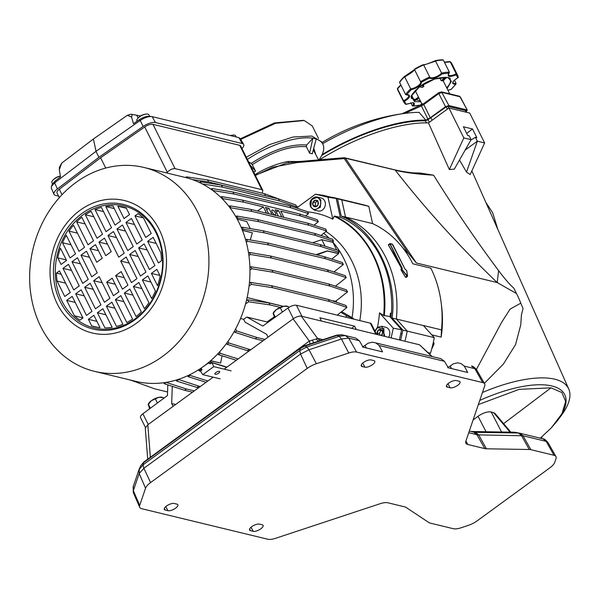 <?xml version="1.0" encoding="UTF-8"?>
<svg xmlns="http://www.w3.org/2000/svg" width="599" height="599" viewBox="0 0 599 599"><rect width="100%" height="100%" fill="white"/><g stroke="black" fill="none" stroke-linecap="round" stroke-linejoin="round"><path stroke-width="0.9" d="M40.814 326.612A104.907 88.674 103.6 0 1 49.155 211.05A104.907 88.674 103.6 0 1 143.962 167.458A104.907 88.674 103.6 0 1 197.752 212.226A104.907 88.674 103.6 0 1 189.411 327.788A104.907 88.674 103.6 0 1 94.605 371.38A104.907 88.674 103.6 0 1 40.814 326.612M94.605 371.38L135.636 381.316A104.907 88.674 -76.4 0 0 230.45 337.724A104.907 88.674 -76.4 0 0 238.791 222.162A104.907 88.674 -76.4 0 0 185.001 177.394L143.962 167.458M57.287 303.91A68.159 57.609 103.6 0 1 80.101 210.264A68.159 57.609 103.6 0 1 159.244 229.597A68.159 57.609 103.6 0 1 136.43 323.243A68.159 57.609 103.6 0 1 57.287 303.91M81.756 213.588A64.145 54.217 103.6 0 1 156.249 231.783A64.145 54.217 103.6 0 1 134.775 319.918A64.145 54.217 103.6 0 1 60.282 301.724A64.145 54.217 103.6 0 1 81.756 213.588M82.999 214.861A62.813 53.094 103.6 0 1 155.942 232.682A62.813 53.094 103.6 0 1 134.917 318.982A62.813 53.094 103.6 0 1 61.974 301.162A62.813 53.094 103.6 0 1 82.999 214.861M275.315 212.847A2.973 1.123 -126.1 0 1 275.51 214.876A2.973 1.123 -126.1 0 1 272.223 212.098A2.973 1.123 -126.1 0 1 272.006 210.069A2.973 1.123 -126.1 0 1 275.315 212.847M323.7 233.311A89.536 75.684 103.6 0 1 329.053 238.095M332.774 242.056A89.536 75.684 103.6 0 1 343.893 258.768A89.536 75.684 103.6 0 1 352.047 317.635M219.286 371.358A2.673 1.011 -26.5 0 1 219.683 371.62A2.673 1.011 -26.5 0 1 218.231 373.447A2.673 1.011 -26.5 0 1 215.288 374.27A2.673 1.011 -26.5 0 1 214.899 374.008A2.673 1.011 -26.5 0 1 216.351 372.181A2.673 1.011 -26.5 0 1 219.286 371.358M149.608 116.318L148.844 114.798A6.679 2.523 153.5 0 0 147.863 114.132A6.679 2.523 153.5 0 0 146.725 114.042A6.679 2.523 153.5 0 0 146.313 114.072A6.679 2.523 153.5 0 0 137.56 118.609A6.679 2.523 153.5 0 0 136.886 120.758L137.104 121.2M236.193 136.984L235.602 135.793A6.679 2.523 153.5 0 0 234.621 135.134A6.679 2.523 153.5 0 0 233.483 135.045A6.679 2.523 153.5 0 0 233.071 135.075A6.679 2.523 153.5 0 0 230.622 135.636M60.357 176.158A6.679 2.523 153.5 0 0 52.6 180.539A6.679 2.523 153.5 0 0 51.918 182.688L52.502 183.863M325.938 231.536A89.041 75.264 103.6 0 1 351.853 261.052A89.041 75.264 103.6 0 1 359.789 320.6M307.579 211.836A100.946 85.328 103.6 0 1 332.797 219.174L334.205 216.284C350.992 224.37 363.975 237.451 373.147 255.526C382.08 273.765 385.584 293.757 383.659 315.486L379.496 312.835A100.946 85.328 103.6 0 1 377.497 327.211M62.011 194.712L59.286 189.239L100.61 157.769L105.746 168.057M166.537 172.924L167.278 172.205C170.176 169.599 172.767 168.416 175.043 168.641L152.955 124.337A6.679 2.523 153.5 0 0 144.718 126.966L100.61 157.769M281.552 200.006L264.503 193.724L207.591 179.947L186.401 176.855L185.435 177.499M186.401 176.855L186.91 177.881M266.091 195.933L208.579 181.939L192.331 179.573M295.689 207.726L296.752 206.88L295.756 204.888L278.318 198.89L221.405 185.113L200.306 181.782L199.325 182.44M200.306 181.782L201.047 183.272M296.752 206.88L279.314 200.882L222.401 187.105L202.35 183.945M305.625 215.925L308.485 213.656L307.497 211.664L289.804 205.757L232.891 191.98L211.851 188.513L210.893 189.157M211.851 188.513L212.802 190.534M308.485 213.656L290.8 207.748L233.887 193.971L212.847 190.504M283.851 217.4L280.729 211.125L300.503 215.91L318.339 221.765L317.343 219.773L299.515 213.918L242.602 200.141L221.6 196.592L220.664 197.228M221.6 196.592L222.596 198.591L222.266 198.808M257.42 210.998L263.373 206.925L243.591 202.133L222.596 198.591M320.959 235.482L326.635 230.989L325.639 228.998L307.721 223.172L250.809 209.395L229.836 205.801L228.923 206.423M229.836 205.801L230.832 207.801L230.256 208.182M326.635 230.989L308.717 225.172L251.805 211.395L230.832 207.801M242.445 230.413L252.366 232.816L250.24 239.967M333.95 271.961L343.347 264.518L342.358 262.527L324.441 256.709L267.528 242.932L246.556 239.338L245.657 239.937M246.271 242.191L247.552 241.33L246.556 239.338M343.347 264.518L325.437 258.701L268.524 244.924L247.552 241.33M335.41 286.195L346.207 277.651L345.211 275.66L327.376 269.805L270.463 256.028L249.469 252.478L248.548 253.1M248.907 255.518L250.457 254.478L249.469 252.478M346.207 277.651L328.372 271.796L271.459 258.019L250.457 254.478M332.602 300.908L335.71 301.23L347.495 291.9L346.499 289.901L328.814 283.993L271.901 270.216L250.861 266.75L249.903 267.401M249.963 270.022L251.857 268.749L250.861 266.75M347.495 291.9L329.809 285.993L272.897 272.216L251.857 268.749M249.439 282.653L249.888 282.758M337.23 315.141L346.903 307.474L345.915 305.483L328.469 299.485L271.557 285.708L250.457 282.376L249.394 283.087M249.079 285.963L251.453 284.368L250.457 282.376M346.903 307.474L329.465 301.477L272.552 287.7L251.453 284.368M283.245 306.366L268.891 302.892L247.694 299.799L246.391 300.683M245.545 303.918L248.69 301.799L247.694 299.799M280.242 307.392L269.879 304.884L248.69 301.799M240.521 318.548L243.643 319.304L246.795 317.051L266.982 321.933L274.095 316.953M243.643 319.304L245.066 322.165L266.652 334.332L268.053 337.14M264.908 339.431L256.986 337.514L236.695 330.97L235.602 328.963M236.695 330.97L234.898 332.28L234.344 331.269M263.103 340.741L255.189 338.824L234.898 332.28M250.667 349.809L228.893 342.995L227.994 341.355M228.893 342.995L227.096 344.305L226.564 343.339M248.87 351.119L227.096 344.305M238.117 358.958L220.26 353.32L219.526 351.972M220.26 353.32L218.463 354.63L217.946 353.687M236.32 360.269L218.463 354.63M222.034 355.761L220.634 363.061L210.721 360.658M207.86 381.009L190.003 375.378L189.673 374.772M187.674 375.723L188.206 376.689L190.003 375.378M206.063 382.319L188.206 376.689M200.231 386.572L178.27 379.414M176.121 380.08L176.66 381.069L178.457 379.759M198.434 387.882L176.66 381.069M194.293 390.9L186.379 388.976L166.065 382.394M163.737 382.739L164.291 383.749L166.088 382.439M192.496 392.21L184.574 390.293L164.291 383.749M167.578 391.963L154.692 388.841L137.703 382.694L138.609 381.975M137.703 382.694L137.193 381.675M137.635 382.559L130.155 379.991M333.628 300.728A90.876 76.814 103.6 0 1 333.606 301.252M336.361 302.196A90.876 76.814 -76.4 0 0 336.436 300.653M336.061 286.419A90.876 76.814 -76.4 0 0 335.994 285.738M262.272 193.185L262.826 190.385L240.693 145.999A6.679 2.523 153.5 0 0 239.712 145.332L152.955 124.337M59.286 189.239A6.679 2.523 153.5 0 0 57.01 192.885L59.361 197.603M58.62 196.128L55.49 195.371A10.026 3.781 -26.5 0 1 53.985 194.308A10.026 3.781 -26.5 0 1 57.437 188.902L98.88 157.342L143.109 126.464A10.026 3.781 -26.5 0 1 155.448 122.51L242.206 143.513A10.026 3.781 -26.5 0 1 243.643 144.434A10.026 3.781 -26.5 0 1 241.951 148.522M262.826 190.385L261.8 189.643L175.043 168.641M207.591 179.947L208.579 181.939M265.492 195.716L264.503 193.724M221.405 185.113L222.401 187.105M279.314 200.882L278.318 198.89M232.891 191.98L233.887 193.971M290.8 207.748L289.804 205.757M318.339 221.765L313.988 225.209M242.602 200.141L243.591 202.133M300.503 215.91L299.515 213.918M263.373 206.925L266.503 213.199M268.584 213.701L265.454 207.426L268.929 208.265L272.058 214.539M278.303 216.052L275.173 209.777L278.647 210.623L281.77 216.89M278.647 210.623L276.379 212.196M268.929 208.265L266.66 209.845M250.809 209.395L251.805 211.395M308.717 225.172L307.721 223.172M242.393 230.278L252.366 232.816M237.249 219.204L246.728 221.503L250.255 228.578M268.524 244.924L267.528 242.932M324.441 256.709L325.437 258.701M271.459 258.019L270.463 256.028M327.376 269.805L328.372 271.796M272.897 272.216L271.901 270.216M328.814 283.993L329.809 285.993M272.552 287.7L271.557 285.708M328.469 299.485L329.465 301.477M269.879 304.884L268.891 302.892M266.982 321.933L267.85 322.427M246.795 317.051L262.774 326.058L288.044 307.983A6.679 2.523 -26.5 0 1 296.408 305.258L370.309 323.146A6.679 2.523 -26.5 0 1 371.29 323.804L376.561 334.392M256.986 337.514L255.189 338.824M249.184 349.449L247.387 350.759M208.722 362.769L200.957 368.213M220.634 363.061L210.616 360.755M196.951 387.523L198.748 386.213M184.574 390.293L186.379 388.976M175.634 404.497L171.688 403.546L172.272 386.325M148.23 424.474L142.899 413.782L167.45 395.535L167.817 384.887M171.688 403.546L173.089 406.354M79.914 320.18A61.472 51.963 103.6 0 1 74.373 315.785L66.691 300.369L72.187 296.363L82.954 317.964L79.914 320.18M93.886 315.284L100.048 327.646A61.472 51.963 103.6 0 1 94.492 326.672A61.472 51.963 103.6 0 1 91.677 325.886L88.39 319.289L93.886 315.284M75.691 293.817L81.187 289.804L91.954 311.405L86.458 315.411L75.691 293.817L84.212 295.876M102.886 308.725L112.155 327.324A61.472 51.963 103.6 0 1 104.952 327.908L97.382 312.73L102.886 308.725M84.684 287.258L90.179 283.252L100.954 304.846L95.451 308.852L84.684 287.258L93.212 289.317M111.878 302.166L122.915 324.291A61.472 51.963 103.6 0 1 116.483 326.425L106.382 306.171L111.878 302.166M104.451 302.3L93.684 280.699L99.179 276.693L109.946 298.295L104.451 302.3M126.793 322.517L115.382 299.62L120.878 295.614L132.596 319.11A61.472 51.963 103.6 0 1 126.793 322.517M106.682 282.174L112.178 278.168L118.946 291.735L113.443 295.741L106.682 282.174L115.203 284.233M153.157 237.346L160.846 252.763A61.472 51.963 103.6 0 1 161.475 260.737L158.428 262.954L147.661 241.352L153.157 237.346M151.367 273.391L156.863 269.378L160.15 275.982A61.472 51.963 103.6 0 1 157.53 285.745L151.367 273.391L159.888 275.45M144.164 243.905L154.931 265.507L149.436 269.513L138.661 247.911L144.164 243.905M142.367 279.943L147.863 275.937L155.433 291.114A61.472 51.963 103.6 0 1 151.644 298.549L142.367 279.943L150.896 282.009M135.164 250.464L145.931 272.058L140.436 276.072L129.669 254.47L135.164 250.464M133.375 286.502L138.871 282.496L148.964 302.75A61.472 51.963 103.6 0 1 144.404 308.627L133.375 286.502L141.896 288.568M136.939 278.617L131.436 282.623L120.669 261.029L126.172 257.023L136.939 278.617M141.289 311.952A61.472 51.963 103.6 0 1 136.093 316.564L124.375 293.061L129.871 289.055L141.289 311.952M121.178 271.609L127.939 285.176L122.443 289.182L115.674 275.615L121.178 271.609M64.759 296.498L57.07 281.081A61.472 51.963 103.6 0 1 56.441 273.107L59.488 270.89L70.255 292.484L64.759 296.498M66.549 260.453L61.053 264.459L57.766 257.862A61.472 51.963 103.6 0 1 60.387 248.091L66.549 260.453M73.752 289.938L62.985 268.337L68.481 264.331L79.255 285.933L73.752 289.938M75.549 253.894L70.053 257.907L62.483 242.73A61.472 51.963 103.6 0 1 66.272 235.295L75.549 253.894M82.752 283.379L71.985 261.778L77.481 257.772L88.248 279.374L82.752 283.379M84.541 247.342L79.046 251.348L68.945 231.094A61.472 51.963 103.6 0 1 73.512 225.217L84.541 247.342M80.977 255.226L86.473 251.213L97.248 272.815L91.744 276.82L80.977 255.226L89.506 257.285M76.627 221.892A61.472 51.963 103.6 0 1 81.823 217.28L93.541 240.783L88.046 244.789L76.627 221.892L85.148 223.951M96.739 262.235L89.977 248.667L95.473 244.662L102.242 258.229L96.739 262.235M138.002 213.663A61.472 51.963 103.6 0 1 143.543 218.058L151.225 233.475L145.729 237.481L134.955 215.88L138.002 213.663M124.03 218.56L117.868 206.198A61.472 51.963 103.6 0 1 123.424 207.172A61.472 51.963 103.6 0 1 126.239 207.958L129.526 214.554L124.03 218.56M142.225 240.027L136.729 244.033L125.962 222.439L131.458 218.433L142.225 240.027M115.03 225.119L105.761 206.513A61.472 51.963 103.6 0 1 112.964 205.936L120.534 221.113L115.03 225.119M133.233 246.586L127.737 250.592L116.962 228.998L122.466 224.984L133.233 246.586M106.038 231.678L95.001 209.545A61.472 51.963 103.6 0 1 101.433 207.419L111.534 227.665L106.038 231.678M113.466 231.543L124.233 253.145L118.737 257.151L107.97 235.549L113.466 231.543M91.123 211.327L102.534 234.224L97.038 238.23L85.32 214.734A61.472 51.963 103.6 0 1 91.123 211.327M111.234 251.67L105.738 255.676L98.97 242.108L104.473 238.103L111.234 251.67M331.779 259.09L338.57 253.684L327.466 250.996L316.849 254.867M338.57 253.684L338.263 253.055M336.705 249.948L332.685 241.884M243.643 144.434L240.259 138.519L238.881 137.635L152.124 116.633L155.448 122.51M98.88 157.342L96.042 151.3L140.256 120.429C144.846 117.464 148.807 116.199 152.124 116.633L149.406 116.296M140.578 115.944L132.222 114.439L131.593 117.015L127.302 115.322L93.422 138.983L96.042 151.3L54.614 182.852L51.402 186.446L51.289 188.041L53.985 194.308M312.543 242.752L321.828 239.682L332.273 242.206L333.531 241.217L332.535 239.218L314.58 233.415L257.667 219.638L236.702 216.022L235.804 216.628M315.943 254.65L327.398 250.854L337.843 253.384L339.101 252.389L321.146 246.586L264.234 232.809L243.276 229.192L242.243 229.889M243.276 229.192L242.281 227.201L241.382 227.8M339.101 252.389L338.106 250.397L320.151 244.594L263.238 230.817L242.281 227.201M333.531 241.217L315.576 235.407L258.663 221.63L237.698 218.014L236.897 218.56M236.702 216.022L237.698 218.014M226.879 367.15L210.885 362.125L210.294 361.032M200.545 371.268L199.003 370.788L198.479 369.838M199.003 370.788L200.8 369.478L200.336 368.632M201.182 368.265L202.058 369.868L200.8 369.478M210.885 362.125L209.088 363.436L210.346 363.833L211.994 362.627L213.768 366.625L202.769 374.637L200.41 371.073L202.058 369.868M209.088 363.436L208.572 362.492M142.899 413.782A6.679 2.523 153.5 0 0 140.488 417.525L145.407 427.386M346.08 317.283A103.567 87.544 -76.4 0 0 346.364 315.643L340.838 312.281M82.902 317.852L74.373 315.785M66.691 300.369L75.212 302.435M91.677 325.886L97.352 327.264M96.911 321.356L88.39 319.289M105.911 314.797L97.382 312.73M114.911 308.238L106.382 306.171M102.204 282.765L93.684 280.699M123.903 301.679L115.382 299.62M147.661 241.352L156.182 243.419M138.661 247.911L147.189 249.978M129.669 254.47L138.189 256.537M129.197 263.088L120.669 261.029M132.903 295.127L124.375 293.061M115.674 275.615L124.203 277.681M65.598 283.14L57.07 281.081M56.441 273.107L61.165 274.252M66.287 259.929L57.766 257.862M62.985 268.337L71.513 270.404M71.011 244.789L62.483 242.73M71.985 261.778L80.506 263.845M77.473 233.161L68.945 231.094M89.977 248.667L98.498 250.726M143.393 217.924L134.955 215.88M126.389 208.265L117.868 206.198M125.962 222.439L134.483 224.498M114.282 208.579L105.761 206.513M116.962 228.998L125.49 231.057M103.53 211.612L95.001 209.545M116.491 237.616L107.97 235.549M93.848 216.793L85.32 214.734M98.97 242.108L107.498 244.175M346.364 315.643L353.492 318.511L341.677 311.615M321.828 239.682L325.07 246.182M143.109 126.464L140.256 120.429L138.946 119.912C143.213 117.164 146.882 115.989 149.952 116.393M131.593 117.015L133.45 123.753L138.946 119.912M93.422 138.983L61.675 163.153L59.338 169.682L60.477 176.937L55.325 180.861L54.614 182.852L57.437 188.902M55.325 180.861L52.345 184.192L51.402 186.446M257.667 219.638L258.663 221.63M315.576 235.407L314.58 233.415M321.146 246.586L320.151 244.594M264.234 232.809L263.238 230.817M321.416 321.042L319.873 317.755L354.578 326.156L356.338 329.495M226.632 367.329L211.994 362.627M231.117 370.826L213.768 366.625M202.769 374.637L220.125 378.838M353.492 318.511A103.185 87.222 103.6 0 1 353.395 319.05M296.483 206.341A103.185 87.222 103.6 0 1 297.778 206.767L296.512 206.4M297.778 206.767L297.748 208.407M354.578 326.156L351.576 328.342M136.857 115.547L138.144 117.951M127.302 115.322L130.589 114.274L132.057 114.431M132.222 114.439L130.589 114.274M59.338 169.682L59.406 167.435L61.675 163.153M297.77 207.127L315.501 194.203L328.012 197.251L332.797 219.174M328.012 197.251L336.204 198.471L323.033 195.259L315.501 194.203M391.117 337.911L393.296 328.192L379.496 312.835M393.296 328.192L401.652 329.742L389.747 316.497L383.659 315.486M334.205 216.284L334.571 216.074C367.966 231.072 388.893 273.047 384.273 315.755M336.204 198.471L340.329 217.385L334.571 216.074M399.383 339.91L401.652 329.742M340.307 217.28L344.418 219.017A104.241 88.105 103.6 0 1 391.439 313.344L390.361 313.187L390.076 316.864M340.277 217.152L343.878 218.897M391.327 313.322L390.96 317.844M310.769 207.022L311.45 199.759L317.433 197.078L321.244 197.999A6.679 5.646 103.6 0 1 324.673 200.852A6.679 5.646 103.6 0 1 324.141 208.212A6.679 5.646 103.6 0 1 318.099 210.99L314.288 210.062L310.859 207.217M318.009 201.661A3.339 2.823 -76.4 0 0 315.561 200.178A3.339 2.823 -76.4 0 0 313.067 201.998A3.339 2.823 -76.4 0 0 313.007 205.307A3.339 2.823 -76.4 0 0 315.456 206.797A3.339 2.823 -76.4 0 0 317.957 204.97A3.339 2.823 -76.4 0 0 318.009 201.661L315.561 200.178L313.067 201.998L313.007 205.307L315.456 206.797L317.957 204.97L318.009 201.661M315.561 200.178L317.852 200.732M317.26 201.167L315.359 202.552L313.067 201.998M313.007 205.307L316.152 206.378M315.359 202.552L315.299 205.861M377.527 327.264L381.863 326.305L385.681 327.234A6.679 5.646 103.6 0 1 388.654 337.319M381.264 335.53A3.339 2.823 -76.4 0 0 381.323 335.485A3.339 2.823 -76.4 0 0 382.798 332.527A3.339 2.823 -76.4 0 0 381.413 329.757A3.339 2.823 -76.4 0 0 378.561 329.952A3.339 2.823 -76.4 0 0 377.085 332.909A3.339 2.823 -76.4 0 0 377.482 334.609M381.323 335.485L382.798 332.527L381.413 329.757L378.561 329.952L377.085 332.909L378.119 334.766M377.085 332.909L379.377 333.463L380.29 335.29M378.561 329.952L380.852 330.506L379.377 333.463M381.84 330.438L380.852 330.506M288.74 307.512L288.246 306.516L286.779 306.156A8.214 3.1 153.5 0 0 286.779 306.156A8.214 3.1 153.5 0 0 286.771 306.156A8.214 3.1 153.5 0 0 283.814 306.239L276.356 309.601L273.331 313.247L274.469 317.695M275.27 317.126L273.331 313.247L273.166 314.003M282.399 312.019L280.429 308.073M288.246 306.516L283.814 306.239A8.214 3.1 153.5 0 0 276.356 309.601A8.214 3.1 153.5 0 0 273.346 312.858L273.144 313.329M413.235 172.894L420.116 173.029L433.594 175.178C454.634 208.976 476.31 240.798 498.623 270.651L497.2 282.563L516.458 293.517A97.555 82.46 103.6 0 1 517.162 294.888A97.555 82.46 103.6 0 1 520.801 303.169L523.039 308.56L521.437 314.902L520.778 324.748L515.574 344.537L503.422 364.042L484.366 383.353M420.116 173.029L420.678 173.68L433.594 175.178C417.803 174.219 405.051 172.594 395.347 170.288C425.417 208.864 459.366 246.294 497.2 282.563L416.395 262.998L408.825 253.894L403.127 248.293M441.208 303.101A105.574 89.236 -76.4 0 0 430.846 268.165L412.801 263.8A105.574 89.236 -76.4 0 0 372.578 223.592L345.511 217.04C362.874 225.224 376.277 238.627 385.734 257.248C394.936 276.049 398.477 296.64 396.366 319.027L423.433 325.579A105.574 89.236 -76.4 0 0 423.433 325.512L441.485 329.884A105.574 89.236 -76.4 0 0 441.208 303.101L441.635 306.568A97.555 82.46 103.6 0 1 441.156 337.125L431.767 334.848M476.422 369.463L501.58 322.412L510.101 309.099L520.801 303.169M441.485 329.884L441.156 337.125M406.212 277.367L405.486 277.187L401.09 269.999L401.15 269.048M401.495 269.131L401.764 268.681L388.474 245.103L389.927 243.598L392.21 244.07L404.931 269.003L406.691 270.598L407.545 276.154L401.854 269.423L402.288 268.367L390.144 243.995L388.631 245.028M306.374 146.74L306.621 145.04L312.888 138.264A56.126 21.167 -26.5 0 1 316.19 139.058L312.259 153.846A45.307 17.086 153.5 0 0 309.593 153.202L306.374 146.74C290.815 145.475 272.792 151.442 252.306 164.635L255.526 171.097A45.307 17.086 153.5 0 0 253.811 172.31M254.747 174.848C264.765 168.469 275.81 164.006 287.879 161.453L299.343 161.52M300.166 161.453L299.313 161.408M466.344 111.728L466.95 109.939L448.906 105.574L445.521 106.689L430.299 117.786L425.837 120.1L419.06 112.38A103.515 39.047 153.5 0 0 405.433 113.308A103.515 39.047 153.5 0 0 322.629 143.715M425.837 120.1A105.574 39.819 153.5 0 0 322.105 154.602M497.836 229.395L492.64 212.675L485.894 202.507M318.503 138.436L312.266 125.932L304.217 120.511L275.503 123.319L240.768 139.402M446.974 77.436L442.249 80.872L441.141 80.603L439.703 77.728M423.021 84.511L423.912 86.308L422.317 87.469L419.585 86.81M415.631 90.12A14.698 5.548 153.5 0 0 415.803 91.744A14.698 5.548 153.5 0 0 415.878 91.872M303.468 120.339L274.462 122.93L240.416 138.781M406.264 94.822L408.69 95.263A7.016 2.643 -26.5 0 1 403.494 100.812L404.407 101.321C409.469 98.229 410.809 96.042 408.436 94.762L406.669 94.687L411.064 89.76C417.638 87.948 421.127 85.402 421.531 82.13L429.476 78.065C432.725 79.472 436.903 78.087 442.017 73.917L448.861 73.085C446.876 76.897 449.295 77.481 456.124 74.845L457.853 77.75C451.803 81.726 451.047 83.935 455.592 84.384L451.189 89.311L447.902 90.224M405.972 104.361L412.704 102.743L413.392 103.155A7.016 2.643 -26.5 0 1 412.329 105.806L413.4 105.986C414.785 104.256 414.695 103.14 413.138 102.654L406.137 104.226L404.407 101.321M410.802 102.728L412.329 105.806L413.4 105.986L420.243 105.154L422.01 103.627M435.54 61.15L423.725 65.059L429.7 77.039A7.016 2.643 -26.5 0 0 430.733 77.75A7.016 2.643 -26.5 0 0 441.5 73.108A30.07 11.344 153.5 0 1 449.377 72.157L448.861 73.085L449.377 72.157L443.327 60.057A30.07 11.344 153.5 0 0 435.488 61.008L442.017 73.917M444.533 62.453L450.261 61.854L444.413 62.206M371.133 359.947L373.911 360.613A6.012 2.269 -26.5 0 1 374.802 361.242A6.012 2.269 -26.5 0 1 371.485 365.338A6.012 2.269 -26.5 0 1 364.911 367.172L362.133 366.498A6.012 2.269 -26.5 0 1 361.264 365.937A6.012 2.269 -26.5 0 1 364.484 361.818A6.012 2.269 -26.5 0 1 371.133 359.947M456.363 380.575L459.134 381.249A6.012 2.269 -26.5 0 1 460.032 381.87A6.012 2.269 -26.5 0 1 456.715 385.973A6.012 2.269 -26.5 0 1 450.141 387.808L447.363 387.134A6.012 2.269 -26.5 0 1 446.495 386.565A6.012 2.269 -26.5 0 1 449.714 382.454A6.012 2.269 -26.5 0 1 456.363 380.575M165.212 510.034A6.012 2.269 -26.5 0 1 164.343 509.464A6.012 2.269 -26.5 0 1 167.555 505.354A6.012 2.269 -26.5 0 1 174.204 503.474L176.982 504.148A6.012 2.269 -26.5 0 1 177.881 504.77A6.012 2.269 -26.5 0 1 174.564 508.873A6.012 2.269 -26.5 0 1 167.99 510.707L165.212 510.034L164.351 508.446M250.442 530.662A6.012 2.269 -26.5 0 1 249.573 530.1A6.012 2.269 -26.5 0 1 252.785 525.982A6.012 2.269 -26.5 0 1 259.434 524.11L262.212 524.776A6.012 2.269 -26.5 0 1 263.111 525.405A6.012 2.269 -26.5 0 1 259.794 529.501A6.012 2.269 -26.5 0 1 253.212 531.335L250.442 530.662L249.581 529.082M307.242 368.392L150.589 482.577A13.365 5.039 153.5 0 0 145.55 488.222L139.702 505.384A13.365 5.039 153.5 0 0 139.672 507.286A13.365 5.039 153.5 0 0 141.686 508.701L267.805 539.235A13.365 5.039 153.5 0 0 275.637 538.291L380.043 503.737A13.365 5.039 -26.5 0 1 387.875 502.786L404.827 506.889A13.365 5.039 -26.5 0 1 406.047 507.398L428.944 522.598A13.365 5.039 153.5 0 0 430.157 523.099L453.301 528.7A13.365 5.039 153.5 0 0 461.133 527.756L468.148 525.435A13.365 5.039 153.5 0 0 477.253 520.778L549.702 467.969A13.365 5.039 153.5 0 0 554.741 462.323L556.007 458.609A13.365 5.039 153.5 0 0 555.939 456.513A13.365 5.039 153.5 0 0 554.03 455.285L530.886 449.684A13.365 5.039 153.5 0 0 529.246 449.497L486.44 448.793A13.365 5.039 -26.5 0 1 484.801 448.606L467.849 444.503A13.365 5.039 -26.5 0 1 465.932 443.275A13.365 5.039 -26.5 0 1 465.865 441.178L484.703 385.913A13.365 5.039 153.5 0 0 484.636 383.817A13.365 5.039 153.5 0 0 482.719 382.589L356.6 352.062A13.365 5.039 153.5 0 0 348.768 353.006L316.347 363.735A13.365 5.039 153.5 0 0 307.242 368.392L300.526 354.091L309.009 349.756L316.347 363.735M447.723 367.726L453.353 363.81L457.501 362.807L461.028 363.556L464.315 366.124L467.729 372.503L448.299 367.793L444.443 361.309L440.909 358.681L376.112 342.995M362.545 347.106L368.175 343.19L372.331 342.194L375.85 342.935L379.137 345.503L382.559 351.883L363.121 347.18L359.273 340.689L355.739 338.068L345.586 335.605M348.768 353.006L341.43 339.019L339.236 336.279L345.324 335.545L355.739 338.068M375.85 342.935L440.909 358.681M320.285 340.561L317.515 338.36L322.951 339.678M432.298 356.6L419.517 344.784L301.29 316.167C298.968 315.875 296.243 316.781 293.113 318.878L224.153 369.141M318.601 341.116L315.973 339.056L317.515 338.36L301.29 316.167M310.027 343.953L309.339 341.071L315.973 339.056M213.154 377.153L147.826 424.766L145.272 428.09L147.706 459.178M149.9 457.576L150.342 456.955L147.826 424.766M313.749 342.725L312.401 340.239M273.444 333.209L282.945 326.283M167.495 410.465L157.986 417.361M150.424 457.194L309.339 341.071L293.113 318.878M510.805 432.156L494.864 413.258L491.173 411.94C487.346 411.453 482.974 412.898 478.039 416.283L486.059 431.752M473.083 420.004L478.039 416.283M503.617 423.635L550.998 387.838L519.101 389.365L478.339 404.58M550.998 387.838L561.862 392.525L565.643 401.412L562.019 413.572L551.357 427.806L540.305 438.176M555.558 423.014A87.095 32.848 153.5 0 0 557.886 420.071L561.166 415.691A93.219 35.161 153.5 0 0 568.728 388.976A93.219 35.161 153.5 0 0 482.45 392.517M498.623 270.651C504.658 278.715 509.764 284.6 513.942 288.314L516.458 293.517M465.191 150.05L477.343 141.184L484.636 142.951L470.17 174.556L466.509 172.1L459.5 160.023M466.509 172.1L477.343 141.184L475.411 137.313L476.871 137.665L472.536 128.972L463.379 126.756L467.707 135.441L469.167 135.801L471.099 139.672L454.304 169.143L449.347 169.517L428.457 122.907A105.551 39.811 153.5 0 0 428.367 122.9A105.551 39.811 153.5 0 0 319.567 159.813M255.391 175.477L272.433 167.271L296.902 162.591L344.26 158.585L344.388 157.732L394.726 169.839C402.146 171.584 411.513 172.916 422.834 173.83L422.729 173.822M449.347 169.517L463.813 137.912L448.898 108.007L428.614 122.795M471.099 139.672L463.813 137.912M472.536 128.972L466.688 133.397M475.411 137.313L470.889 140.039M484.636 142.951L469.721 113.046L448.898 108.007M426.398 122.87L425.395 120.848A104.241 39.317 153.5 0 0 321.685 155.455M344.784 157.747L345.398 158.196L344.26 158.585L408.825 253.894M429.498 353.927L430.471 353.215A120.272 101.665 -76.4 0 0 434.268 337.634L423.433 325.579M368.819 206.37A120.272 101.665 -76.4 0 0 362.133 204.461L335.058 197.91A120.272 101.665 103.6 0 1 341.752 199.819L368.819 206.37L372.578 223.592M255.256 175.208L286.277 163.115L296.999 161.723L344.358 157.709M429.333 122.271L428.03 119.665L425.395 120.848M428.03 119.665L446.218 106.862L447.91 106.3L465.955 110.665L465.648 111.564M466.935 112.372L465.955 110.665L466.786 112.335M460.346 96.993L459.283 96.192L460.346 96.993L467.34 110.194L459.965 96.746L442.204 92.448L438.82 93.571L445.521 106.689M286.367 163.1L296.999 161.723M434.268 337.634L407.2 331.082L396.366 319.027L392.075 318.076C397.931 276.588 374.323 229.237 341.25 216.134L345.511 217.04L341.752 199.819L336.211 198.516M400.656 340.225L402.91 330.131L407.2 331.082A120.272 101.665 103.6 0 1 404.931 341.258M428.165 352.654L430.471 353.215M332.273 197.281L332.325 197.288A120.272 101.665 103.6 0 1 335.058 197.91M288.711 162.748L287.879 161.453M427.933 119.149L421.382 105.918L423.755 104.548L430.299 117.786M402.91 330.131L392.075 318.076M401.652 269.176L402.124 268.419L389.971 244.055L390.039 243.583L392.128 244.085M401.09 269.999L401.053 269.026M405.486 277.187L401.225 269.894L401.719 269.543L401.607 268.786L401.09 269.093L401.442 268.906M406.234 277.247L405.628 277.097L406.234 277.247L405.628 277.097L406.931 276.154L401.854 269.423M341.25 216.134L337.492 198.92M250.345 165.354L255.526 171.097M252.306 164.635L251.236 163.37L248.645 161.947M306.621 145.04C290.68 143.745 272.223 149.855 251.236 163.37M247.38 159.424A56.126 21.167 -26.5 0 1 312.888 138.264L309.593 153.202M315.568 153.816L313.734 148.312M316.19 139.058A56.126 21.167 -26.5 0 1 322.854 144.164A56.126 21.167 -26.5 0 1 318.975 159.858M322.854 144.164L321.745 141.956L311.854 136.055L293.023 137.021L269.415 144.636L246.279 157.208M421.232 85.657L423.912 86.308M441.141 80.603L445.731 77.264M418.881 97.907L415.182 100.602L414.066 100.333L418.484 97.12M411.723 95.368L414.066 100.333M411.064 89.76L410.689 88.884A30.07 11.344 153.5 0 0 405.628 94.56L406.669 94.687L405.628 94.56L399.6 82.445L399.945 81.531L399.6 82.445A30.07 11.344 153.5 0 1 404.639 76.799L404.722 76.927C410.3 73.617 413.587 71.221 414.583 69.739L420.603 81.793A7.016 2.643 -26.5 0 1 420.648 81.861A7.016 2.643 -26.5 0 1 417.825 86.009A7.016 2.643 -26.5 0 1 410.689 88.884L404.722 76.927M405.486 104.144L406.137 104.226M454.461 80.161L456.079 83.411L455.592 84.384L456.079 83.411A7.016 2.643 -26.5 0 1 454.049 83.396A7.016 2.643 -26.5 0 1 453.016 82.699C453.9 82.041 450.448 82.595 458.07 77.69M458.265 77.338L457.763 75.564A30.07 11.344 153.5 0 1 458.213 77.151L457.853 77.75M450.261 61.854L456.221 73.819L456.124 74.845M421.531 82.13L420.55 81.696A30.07 11.344 153.5 0 1 429.693 77.016L429.476 78.065M397.534 88.854L397.466 88.719A30.07 11.344 153.5 0 0 397.908 90.299L403.943 102.399A30.07 11.344 153.5 0 1 403.494 100.812L397.534 88.854L400.926 85.125M423.725 65.059L423.635 64.932A30.07 11.344 153.5 0 0 414.53 69.589L414.583 69.739M404.639 76.799L404.37 76.575A29.583 11.156 153.5 0 0 399.945 81.531M400.798 84.871L397.466 88.719M449.707 61.57L450.193 61.719L449.707 61.57M442.391 59.803L443.327 60.057L442.391 59.803A29.583 11.156 153.5 0 0 435.51 60.634L435.488 61.008M435.51 60.634C429.595 63.329 425.387 64.722 422.894 64.804L423.635 64.932L422.894 64.804A29.583 11.156 153.5 0 0 414.897 68.9L414.53 69.589L414.897 68.9M414.53 69.559L404.4 76.56M163.669 398.342L163.295 397.594L161.827 397.234A8.214 3.1 153.5 0 0 161.827 397.234A8.214 3.1 153.5 0 0 161.82 397.227A8.214 3.1 153.5 0 0 158.862 397.317L151.405 400.679L148.38 404.318L149.548 408.84M150.342 408.248L148.38 404.318L148.215 405.074M157.402 403L155.478 399.144M163.295 397.594L158.862 397.317A8.214 3.1 153.5 0 0 151.405 400.679A8.214 3.1 153.5 0 0 148.395 403.928L148.185 404.4M433.055 343.534L434.118 343.789L433.406 341.924M431.617 349.254L434.118 343.789M167.278 172.205L144.718 126.966M293.383 318.683L288.044 307.983M261.8 189.643L239.712 145.332M242.206 143.513L238.881 137.635M301.926 316.324L296.408 305.258M370.309 323.146L375.82 334.212M317.433 197.078L320.854 199.924L320.323 207.291L314.288 210.062L310.761 207.149C307.744 199.549 314.887 196.18 317.433 197.078M311.008 206.767C307.519 200.515 317.111 193.582 320.008 200.208C323.497 206.4 313.951 213.416 311.008 206.767M374.839 330.933L377.407 327.279L381.863 326.305L384.835 336.391M375.049 331.344L377.46 327.735L383.907 328.574L383.899 336.166M374.907 331.067L377.363 327.391M420.356 100.879L411.528 98.55C412.404 97.697 406.983 97.787 419.704 86.728C432.253 76.373 452.2 75.878 450.126 79.308A21.564 8.131 -26.5 0 1 446.667 87.761M447.094 88.607L451.369 81.277L447.76 77.413L434.724 78.986L419.585 86.743L411.206 96.132L414.501 101.658L420.783 101.725M401.592 268.726L397.811 260.168L388.474 245.103M318.593 159.888L313.307 149.922M443.23 80.865A21.384 8.064 153.5 0 0 444.862 78.971M450.066 61.547L451.728 63.464L457.763 75.564A30.07 11.344 153.5 0 0 456.221 73.819A7.016 2.643 -26.5 0 1 449.347 75.504A7.016 2.643 -26.5 0 1 448.314 74.808L449.22 72.816M364.911 367.172L362.702 363.106M361.272 364.918L362.133 366.498M450.141 387.808L447.932 383.742M446.502 385.554L447.363 387.134M167.99 510.707L165.781 506.642M253.212 531.335L251.011 527.27M150.589 482.577L143.872 468.276L139.185 473.532L145.55 488.222M139.342 468.792L140.885 465.483L143.498 462.72L143.094 464.809L143.872 468.276L300.526 354.091L299.747 350.625L143.094 464.809L138.983 469.691L139.342 468.792L139.185 473.532L133.33 490.693L133.307 492.468L139.672 507.286M359.273 340.689L348.73 338.143L341.43 339.019L309.009 349.756L306.815 347.008L305.063 346.02L300.151 348.536L143.498 462.72L143.947 461.911L140.885 465.49M345.076 335.492L341.632 334.759L345.324 335.545L348.73 338.143L356.6 352.062M482.719 382.589L474.85 368.67L464.315 366.124M444.443 361.309L379.137 345.503M471.443 366.071L476.632 369.815L484.636 383.817M465.902 441.066L467.849 444.503M484.801 448.606L476.931 434.687L468.755 432.71M529.246 449.497L521.489 435.585L518.33 433.025L475.531 432.321L469.309 431.07L473.659 432.119L476.931 434.687A14.279 5.384 153.5 0 0 478.683 434.889L486.44 448.793M554.03 455.285L546.161 441.366L523.017 435.765L478.683 434.889L475.531 432.321L471.301 431.55M471.069 431.497L515.118 432.306L519.61 433.167L523.017 435.765L530.886 449.684M519.363 433.114L542.881 438.797L547.943 442.511L555.939 456.513M139.702 505.384L133.33 490.693L133.33 486.351M143.947 461.911L300.608 347.734L299.747 350.625L306.815 347.008L339.236 336.279L336.645 335.148L304.225 345.878L305.063 346.02L337.484 335.29L341.715 334.781M366.318 347.952L365.076 345.451M451.489 368.565L450.253 366.071M542.746 438.768L519.872 433.234M133.307 492.468L133.135 486.852L138.983 469.691M341.632 334.759L336.645 335.148M431.797 356.472L419.517 344.784M514.354 432.208L471.548 431.512M493.486 412.501L510.056 432.141M491.173 411.94L501.573 432.006M551.357 427.806L557.886 420.071A87.095 32.848 153.5 0 0 552.211 386.063A87.095 32.848 153.5 0 0 479.747 400.439M541.309 438.423L541.938 436.783M416.395 262.998L345.398 158.196L394.337 169.824M344.328 157.739L297.029 161.737L296.902 162.591M432.126 120.227L430.995 117.951M447.348 109.138L446.218 106.862M447.91 106.3L448.793 108.082M448.906 105.574L441.53 91.894L438.738 92.673L423.673 103.657L423.755 104.548L438.82 93.571L438.738 92.68M389.874 243.703L388.444 244.624M404.812 113.391L421.382 105.918L420.94 105.342L421.382 105.918M441.53 91.894L459.283 96.192M402.049 268.891L402.124 268.419L402.206 268.929L401.764 268.824M407.53 276.296L407.065 276.034M389.971 244.055L390.039 243.583L392.779 244.639L404.946 269.018L406.721 270.651L407.575 276.206L406.137 277.472M390.144 243.995L390.196 243.621M451.728 63.464A30.07 11.344 153.5 0 0 450.193 61.719M247.117 297.538L283.417 306.329M146.725 114.042A12.489 12.489 0 0 0 137.56 118.609M233.483 135.045A12.489 12.489 0 0 0 230.36 135.569M60.349 176.106A12.489 12.489 0 0 0 52.6 180.539M400.866 333.658L402.139 333.965M415.803 91.744L422.213 104.593M471.578 366.101C472.686 365.959 474.371 367.194 476.632 369.815M542.881 438.797C543.997 438.655 545.682 439.891 547.943 442.511M300.608 347.734L304.225 345.878M568.728 388.976L471.847 170.887M542.08 436.664L541.406 438.446M405.433 113.308A213.821 213.821 0 0 0 322.03 142.51M423.673 103.657L401.966 113.788M402.139 268.869L401.487 268.801M442.975 80.348L449.722 93.878M415.137 90.614L415.841 91.812M403.943 102.399L405.643 104.338M412.913 106.098L420.311 105.214L422.123 103.612M447.925 90.277L451.212 89.393L455.989 84.032M414.59 69.394C413.894 70.54 407.148 75.317 404.37 76.552L399.743 81.756M400.776 84.826L397.511 88.3M397.908 90.299L397.414 88.562M444.391 62.154L449.849 61.502M442.661 59.765L435.48 60.626C428.764 63.487 424.743 64.879 423.418 64.797M422.954 64.774L414.83 68.937"/></g></svg>
